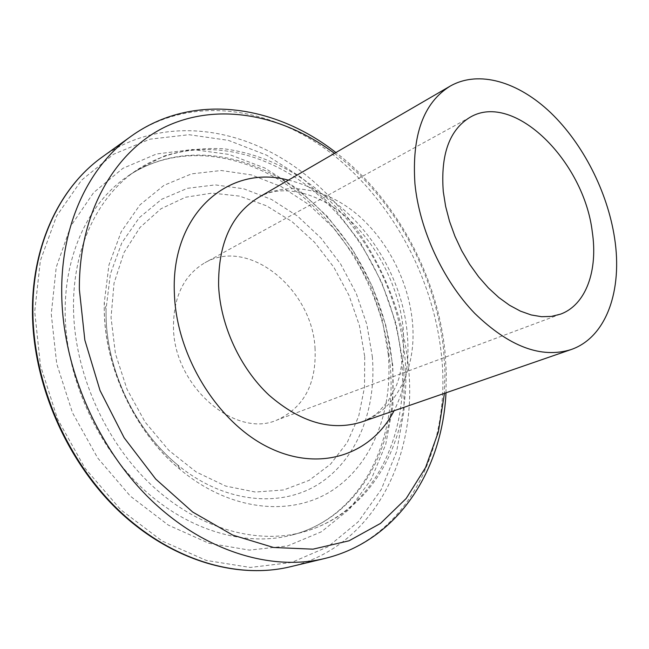 <?xml version="1.0" encoding="UTF-8"?>
<svg xmlns="http://www.w3.org/2000/svg" width="649" height="649" viewBox="0 0 649 649"><rect width="100%" height="100%" fill="white"/><g stroke="black" fill="none" stroke-linecap="round" stroke-linejoin="round"><path stroke-width="0.49" stroke-dasharray="3.25 2.43" d="M315.073 349C312.842 289.779 249.013 236.901 204.914 262.748C183.959 275.127 173.478 296.609 173.478 327.185C173.64 386.009 235.141 438.838 276.977 420.049C303.756 407.718 316.452 384.038 315.073 349M392.101 362.637C399.906 440.103 362.458 516.369 292.731 534.833C246.296 547.334 188.096 531.198 141.717 487.634C95.46 444.021 65.565 375.56 65.176 312.64C64.559 252.461 90.17 201.336 128.267 175.863C179.1 141.904 246.433 151.468 298.248 190.628C350.136 230.2 385.879 296.26 392.101 362.637M51.263 314.067L56.698 363.659L72.469 412.723L97.61 457.894L130.335 496.136L168.294 525.09L208.848 543.262L249.378 550.117L287.548 545.955L321.45 531.758L349.673 508.954L371.285 479.205L385.766 444.265L392.921 405.868L392.84 365.671L385.774 325.222L372.137 285.99L352.488 249.354L327.477 216.628L297.907 189.094L264.751 167.986L229.17 154.446L192.55 149.505L156.506 153.983L122.88 168.342L93.651 192.575L70.822 226.006L56.228 267.226L51.263 314.067M372.323 356.528C376.688 408.756 357.526 459.046 318.983 483.838C280.53 508.435 223.613 503.113 177.169 464.53C135.162 430.076 106.558 370.133 106.047 315.292L106.047 309.297L110.379 274.016L121.769 242.961L139.267 217.691L161.633 199.284L187.439 188.307L215.265 184.892L243.708 188.778L271.525 199.446L297.575 216.141L320.89 238.005L340.652 264.054L356.163 293.234L366.863 324.451L372.323 356.528M364.714 356.642L364.511 387.283L358.694 416.285L347.312 442.326L330.617 464.108L309.127 480.365L283.662 489.971L255.357 492.039L225.649 486.06L196.193 471.977L168.805 450.325L145.23 422.223L127.05 389.319L115.425 353.681L111.044 317.564L114.029 283.215L123.967 252.639L140.006 227.442L160.96 208.767L185.476 197.255L212.15 193.102L239.603 196.12L266.561 205.83L291.896 221.52L314.627 242.353L333.911 267.356L349.04 295.49L359.457 325.636L364.714 356.642M388.256 354.167C393.132 409.762 373.24 463.516 332.426 490.303C291.726 516.872 230.866 511.558 180.876 470.079C135.665 433.07 104.765 368.316 104.262 309.313L104.254 302.864L108.943 264.979L121.217 231.734L140.014 204.816L163.97 185.338L191.552 173.875L221.22 170.509L251.496 174.922L281.049 186.523L308.689 204.492L333.432 227.896L354.403 255.69L370.904 286.785L382.342 320.014L388.256 354.167M73.515 307.821C72.761 247.164 98.38 195.738 136.541 170.225C187.472 136.217 254.984 146.098 306.993 185.671C359.075 225.657 395.046 292.212 401.471 359.035C409.511 437.004 372.266 513.74 302.41 532.245C255.884 544.771 197.45 528.424 150.771 484.405C104.229 440.346 74.043 371.236 73.515 307.821M102.542 156.807C161.439 115.335 239.879 125.817 299.733 170.306C359.716 215.322 400.96 290.679 408.44 366.88C417.924 456.628 374.011 546.726 290.371 566.747M403.84 367.334L404.076 410.46L396.588 451.769L381.255 489.5L358.232 521.796L327.996 546.75L291.515 562.505L250.263 567.445L206.293 560.428L162.153 541.015L120.738 509.749L84.995 468.213L57.574 419.019L40.457 365.557L34.713 311.569L40.368 260.703L56.544 216.101L81.604 180.138L113.51 154.275L150.033 139.154L189.005 134.708L228.448 140.362L266.658 155.184L302.174 178.037L333.797 207.672L360.528 242.775L381.555 282.015L396.182 324.013L403.84 367.334M131.163 136.217C190.457 94.511 269.619 106.355 330.211 152.507C390.941 199.219 433.045 276.523 441.377 354.468C451.842 446.261 408.838 538.329 324.654 558.521M334.47 153.359C394.113 197.88 435.941 274.121 443.64 350.119L444.971 371.869L444.435 393.351M288.375 180.146C348.797 193.864 401.447 264.005 407.239 333.594C409.86 362.296 405.463 388.021 394.048 410.768M258.448 197.539C287.523 180.893 325.944 188.502 356.415 213.789C386.885 239.27 408.359 280.66 412.358 321.198C417.137 367.107 397.464 409.86 361.323 422.077C368.981 418.856 374.554 415.644 378.026 412.44L388.207 401.025L396.604 385.068L399.476 376.59L403.451 354.654L403.394 330.536C399.687 287.556 376.469 242.272 344.449 215.444C311.536 188.113 276.669 185.736 258.448 197.539M292.731 534.833C359.887 517.383 397.813 442.594 390.114 364.535C383.973 297.737 347.945 231.003 295.855 191.204C243.659 151.744 177.274 142.95 128.267 175.863L136.541 170.225L164.01 156.06C183.586 150.057 203.583 147.631 224.002 148.799C257.783 153.334 288.886 166.963 317.304 189.703C365.638 229.673 398.478 292.504 404.765 355.863C413.072 433.564 375.755 512.491 302.41 532.245L292.731 534.833M177.169 464.53C135.106 429.833 106.712 370.319 106.063 315.333L106.047 309.297L104.254 302.864L104.238 309.257C104.465 367.934 135.811 433.564 180.876 470.079L177.169 464.53M445.993 392.807L446.301 372.064L444.93 351.133C436.996 274.624 395.655 198.448 335.898 152.531M470.298 117.136L204.914 262.748M560.558 314.132L276.977 420.049"/><path stroke-width="0.97" d="M614.562 237.923C622.764 290.054 606.523 337.569 570.869 349.641C541.144 358.702 509.1 346.615 474.735 313.378C442.975 280.473 419.481 229.624 414.954 183.959C411.677 135.357 423.399 102.753 450.138 86.147C478.857 69.784 518.291 81.815 550.693 112.715C583.094 143.859 607.505 191.885 614.562 237.923M443.283 191.625C440.484 154.413 449.489 129.589 470.298 117.136C514.049 91.46 583.97 161.22 592.286 231.904C598.118 270.422 586.047 304.852 560.558 314.132L551.431 316.42L541.574 316.704L531.174 314.943L520.433 311.131L509.579 305.29L498.83 297.526L488.446 287.978L478.637 276.823L469.657 264.297L461.69 250.684L454.941 236.277L449.554 221.406L445.636 206.406L443.283 191.625M290.371 566.747C237.266 579.606 171.093 560.355 118.548 510.073C66.149 459.76 32.726 381.409 32.888 309.865C32.783 242.945 60.982 186.222 102.542 156.807L131.163 136.217C89.327 165.803 61.095 223.686 61.712 292.496C62.085 366.068 96.685 447.08 150.284 499.235C204.037 551.358 271.209 571.469 324.654 558.521L290.371 566.747C236.812 579.687 170.492 560.33 118.013 510.211C65.679 460.044 32.328 382.018 32.45 310.555M444.435 393.351L438.359 431.942L425.59 467.483L406.193 498.489L380.476 523.435L349.065 540.787L312.956 549.168L273.586 547.488L232.772 535.117L192.704 512.053L155.728 479.084L124.162 437.791L100.035 390.503L84.841 340.068L79.365 289.535C78.74 210.463 116.828 148.086 169.129 125.111C221.788 102.258 284.23 115.903 334.47 153.359M394.048 410.768C371.982 453.976 320.971 472.634 269.586 447.915C218.242 423.546 176.236 356.212 174.378 293.291C170.679 213.286 229.357 163.864 288.375 180.146M570.869 349.641L361.323 422.077C331.315 431.358 300.592 422.418 269.148 395.265C240.227 368.324 220.457 325.595 218.616 286.014C218.096 243.756 231.369 214.267 258.448 197.539L450.138 86.147M324.654 558.521C398.875 540.568 442.431 469.203 445.993 392.807M335.898 152.531C275.72 105.341 193.224 91.728 131.163 136.217M32.45 310.327C32.369 243.48 60.617 186.506 102.542 156.807"/></g></svg>
